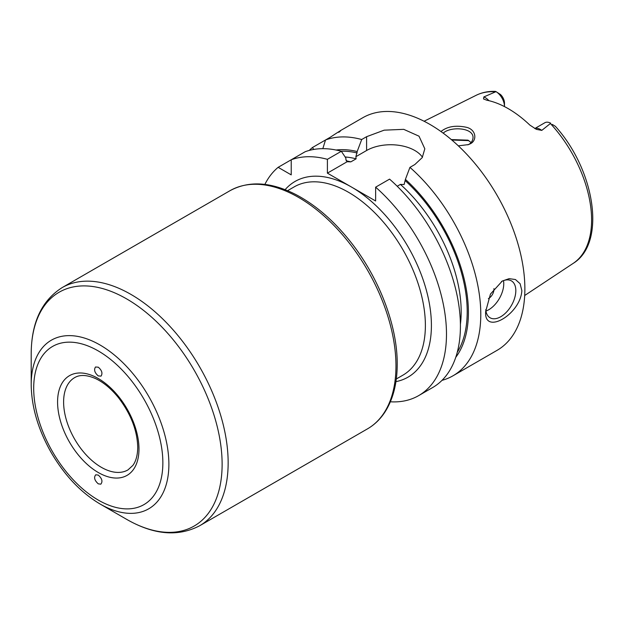 <?xml version="1.0" encoding="UTF-8"?>
<svg xmlns="http://www.w3.org/2000/svg" width="624" height="624" viewBox="0 0 624 624"><rect width="100%" height="100%" fill="white"/><g stroke="black" fill="none" stroke-linecap="round" stroke-linejoin="round"><path stroke-width="0.94" d="M98.28 475.106C102.055 478.507 102.898 481.525 100.815 484.169L98.28 483.842C94.505 480.441 93.662 477.422 95.745 474.778L98.28 475.106M98.28 375.929C94.653 372.762 93.733 369.782 95.511 366.998L98.28 367.193C101.899 370.352 102.82 373.331 101.049 376.116L98.28 375.929M390.374 401.801A134.3 77.54 -120 0 0 418.665 395.616A134.3 77.54 -120 0 0 443.188 303.584A134.3 77.54 -120 0 0 375.632 187.169L375.632 200.983L327.397 173.137L327.397 159.323A134.3 77.54 -120 0 0 291.221 159.783L291.221 174.876L278.148 167.326A134.3 77.54 -120 0 0 264.865 184.415M503.506 280.621A21.317 12.308 -60 0 1 503.763 283.663A21.317 12.308 -60 0 1 485.932 311.072M501.517 281.502A21.317 12.308 -60 0 1 511.407 280.862A21.317 12.308 -60 0 1 515.822 290.62A21.317 12.308 -60 0 1 506.516 312.078A21.317 12.308 -60 0 1 490.09 317.788A21.317 12.308 -60 0 1 485.745 309.652M493.927 288.639A7.465 4.306 -60 0 1 493.966 289.318A7.465 4.306 -60 0 1 488.358 298.631M485.675 311.509L490.456 294.068L502.297 281.026L509.145 278.655L515.447 279.529L520.112 283.709L521.851 290.62C520.595 314.465 483.701 335.767 485.675 311.509M338.785 132.319C342.943 129.098 340.158 130.705 330.416 137.155L325.525 139.979A134.3 77.54 60 0 1 361.702 139.519L366.592 136.695L384.166 130.166L403.736 129.347L419.016 136.188L424.819 148.808L422.23 157.607L414.827 164.549L409.937 167.372A134.3 77.54 60 0 1 480.784 314.332A134.3 77.54 60 0 1 452.969 375.812A134.3 77.54 60 0 1 442.01 380.351M452.969 375.812L497.047 350.36A134.3 77.54 -120 0 0 524.87 288.881A134.3 77.54 -120 0 0 466.245 153.73A134.3 77.54 -120 0 0 362.755 117.749L340.4 130.65M309.262 150.423A134.3 77.54 60 0 1 312.452 147.521L325.525 139.979L322.819 148.668M327.397 159.323L341.336 151.281A134.3 77.54 -120 0 0 305.159 151.733L278.148 167.326M313.732 149.44L312.452 147.521M341.336 151.281L345.868 158.059L345.868 159.502L347.326 161.772M327.397 173.137L347.147 161.733L350.844 161.866L356.117 158.824L355.883 156.686L357.17 151.531L361.702 139.519M336.086 150.025A123.209 71.136 60 0 1 357.17 151.531M409.937 167.372L405.405 179.377A123.209 71.136 60 0 1 455.762 357.318M405.405 179.377L404.126 184.532L400.429 184.4L397.215 186.256M422.456 157.232A34.109 19.695 0 0 0 366.592 150.509L355.883 156.686M418.665 395.616L432.604 387.574A134.3 77.54 -120 0 0 457.119 295.542A134.3 77.54 -120 0 0 389.571 179.127L375.632 187.169M471.081 142.576L468.016 140.166L451.3 139.573M451.831 140.026L468.796 140.626M443.204 133.154C450.31 126.251 473.85 127.397 473.023 137.927C472.532 141.211 470.98 143.426 468.359 144.589L467.821 144.846M488.888 100.667A12.277 7.09 -120 0 0 483.834 96.938L496.025 91.634A12.277 7.09 60 0 1 504.488 106.54L504.488 103.093A8.057 4.649 -120 0 0 500.487 94.505L496.025 91.634M534.776 128.552L544.838 122.749A12.277 7.09 60 0 1 550.75 123.232L541.78 130.393A12.277 7.09 -120 0 0 534.823 128.583M483.834 96.938L483.522 98.943L486.759 100.199A98.14 56.659 -120 0 1 529.815 125.057L536.383 129.355L541.78 130.393M458.344 145.852L468.515 144.589L469.911 143.957C477.243 140.985 476.58 129.652 466.417 127.288C455.746 125.042 447.26 126.454 440.957 131.524M495.448 91.822A97.102 56.059 60 0 0 476.135 95.308C481.97 92.438 488.374 91.127 495.347 91.385L495.932 91.572M552.256 124.394L555.352 126.298C594.914 170.009 606.676 242.947 573.175 263.383L524.69 295.495M228.15 462.797A137.498 79.388 -120 0 0 168.129 324.425A137.498 79.388 -120 0 0 62.174 287.594C41.636 300.635 31.309 322.78 31.2 354.019A135.002 77.945 60 0 1 126.656 298.904A135.002 77.945 60 0 1 222.121 464.24A135.002 77.945 60 0 1 126.656 519.355C153.769 534.885 178.105 537.014 199.672 525.743A137.498 79.388 -120 0 0 228.15 462.797M31.2 384.751C31.504 406.996 38.165 429.593 51.184 452.533C64.561 475.394 80.847 492.554 100.043 503.989A97.36 56.215 -120 0 0 168.886 464.24A97.36 56.215 -120 0 0 100.043 345.002A97.36 56.215 -120 0 0 31.2 384.751L31.2 354.019M199.672 525.743L367.489 428.86A137.498 79.388 -120 0 0 395.967 365.914A137.498 79.388 -120 0 0 335.946 227.542A137.498 79.388 -120 0 0 229.991 190.702L62.174 287.594M162.856 462.797A91.33 52.728 60 0 1 65.988 471.455A91.33 52.728 60 0 1 65.988 342.295A91.33 52.728 60 0 1 162.856 462.797M138.98 449.015A57.556 33.228 -120 0 0 77.93 373.066A57.556 33.228 -120 0 0 77.93 454.467A57.556 33.228 -120 0 0 138.98 449.015M127.943 469.927A53.297 30.771 60 0 1 74.646 439.156A53.297 30.771 60 0 1 74.646 377.621C79.856 374.509 86.759 374.806 95.355 378.495C103.451 382.262 111.158 388.658 118.482 397.699C130.861 413.899 137.272 430.427 137.732 447.275C137.631 455.114 136.009 461.167 132.865 465.426L127.943 469.927M396.302 378.986L402.862 375.203A108.716 62.767 -120 0 0 425.381 325.432A108.716 62.767 -120 0 0 377.926 216.021A108.716 62.767 -120 0 0 294.146 186.896L287.586 190.679M395.936 381.631A112.983 65.231 -120 0 0 427.963 296.642A112.983 65.231 -120 0 0 351.515 187.06A112.983 65.231 -120 0 0 285.113 189.68M346.125 160.828A117.25 67.696 60 0 1 350.844 161.866M341.149 151.226A121.508 70.153 60 0 1 357.17 152.974M345.15 156.975A117.25 67.696 60 0 1 356.117 158.824M405.405 180.82A121.508 70.153 60 0 1 457.252 352.334M366.592 150.509L366.592 136.695M400.429 184.4A117.25 67.696 60 0 1 460.403 324.324M550.423 123.56A97.102 56.059 60 0 1 591.599 219.983A97.102 56.059 60 0 1 573.175 263.383M469.903 143.957L468.359 144.589M100.043 503.989L126.656 519.355M229.991 190.702C249.077 180.437 271.253 181.834 296.517 194.899C315.783 205.179 333.653 220.639 350.119 241.285C378.916 277.267 397.48 325.502 397.215 364.174C397.192 383.354 393.104 399.313 384.953 412.051C380.281 419.203 374.462 424.811 367.489 428.86M476.135 95.308L424.086 121.243"/></g></svg>
